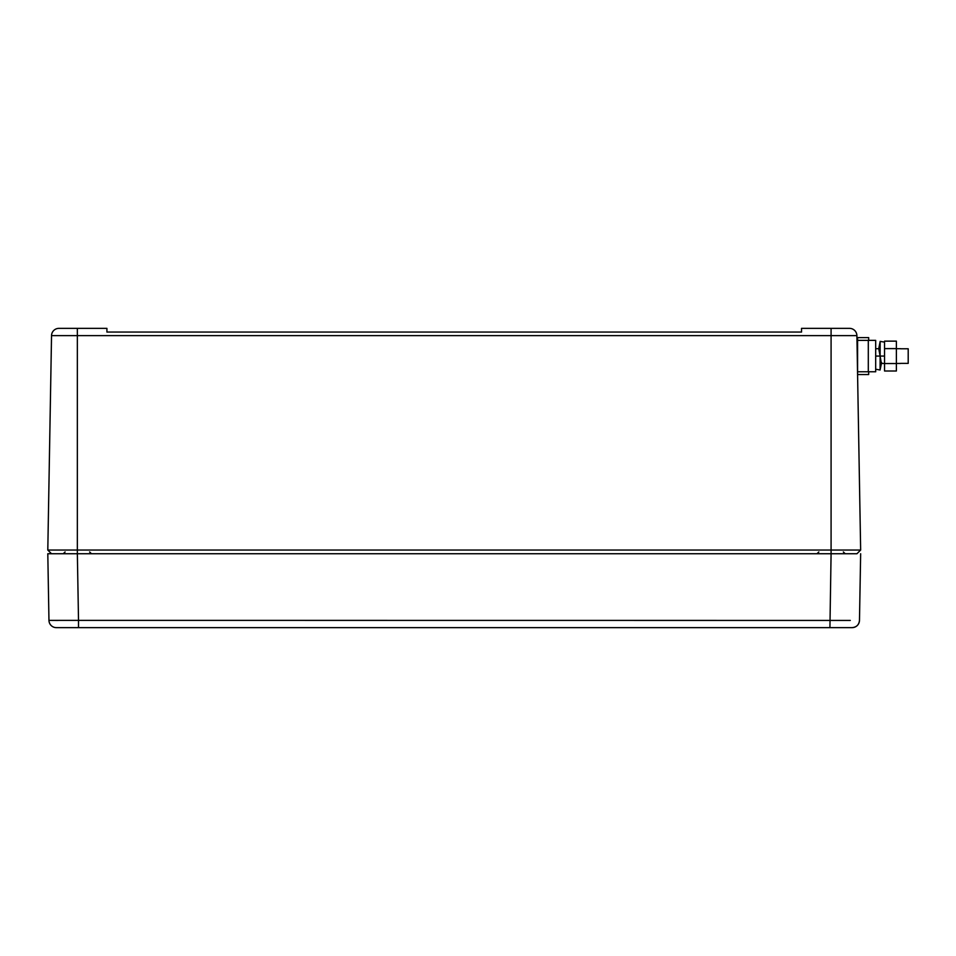 <?xml version="1.0" encoding="UTF-8"?>
<svg xmlns="http://www.w3.org/2000/svg" width="956" height="956" viewBox="0 0 956 956"><rect width="100%" height="100%" fill="white"/><g stroke="black" fill="none" stroke-linecap="round" stroke-linejoin="round"><path stroke-width="1.43" d="M849.514 328.362L831.087 328.362L849.514 328.362A7.385 7.385 0 0 1 856.899 335.628L860.651 550.047L831.087 550.047L831.087 553.739L856.946 553.739L860.651 550.047M106.917 332.055L801.534 332.055L106.917 332.055L106.917 328.362L77.352 328.362L77.352 550.047L831.087 550.047L831.087 335.628L856.899 335.628M801.534 332.055L801.534 328.362L831.087 328.362L831.087 335.628L51.54 335.628L47.8 550.047L77.352 550.047L77.352 553.739L51.493 553.739L47.8 550.047M58.925 328.362A7.385 7.385 0 0 0 51.54 335.628A7.385 7.385 0 0 1 58.925 328.362L77.352 328.362M57.778 627.638L56.356 627.638A7.385 7.385 0 0 1 48.959 620.372L47.8 553.739L856.946 553.739M58.149 620.432L48.959 620.372L47.8 553.739M48.959 620.372L78.512 620.372L77.352 553.739M56.356 627.638L852.095 627.638C856.528 627.22 858.99 624.794 859.48 620.372L860.651 553.739L859.48 620.372A7.385 7.385 0 0 1 852.095 627.638M86.745 627.638L78.512 627.638L78.512 620.372L850.29 620.432M868.669 371.776L868.669 374.549L857.58 374.549L857.58 337.599L868.669 337.599L868.669 340.372M875.684 348.689L879.389 348.689M881.073 363.459L884.551 363.459M896.381 348.689L900.624 348.689M900.624 363.459L896.381 363.459M900.624 363.376L908.2 363.376L908.2 348.773L900.624 348.773M878.743 348.689L880.118 356.074L884.551 356.074L884.551 341.137L896.381 341.137L896.381 371L884.551 371L884.551 363.543L896.381 363.543M884.551 356.074L884.551 363.543M884.551 348.605L896.381 348.605M857.58 371.776L875.684 371.776L875.684 340.372L857.58 340.372M875.684 356.074L880.118 356.074L881.384 363.459M878.672 349.071L880.165 341.388L880.082 370.008L881.611 362.575M884.539 342.129L880.165 341.388M875.684 369.219L880.082 370.008M829.928 627.638L831.087 553.739M868.299 371.776L868.299 340.372M65.104 551.947L63.251 553.739M89.613 551.947L91.465 553.739M843.347 551.947L845.188 553.739M818.838 551.947L816.986 553.739"/></g></svg>
